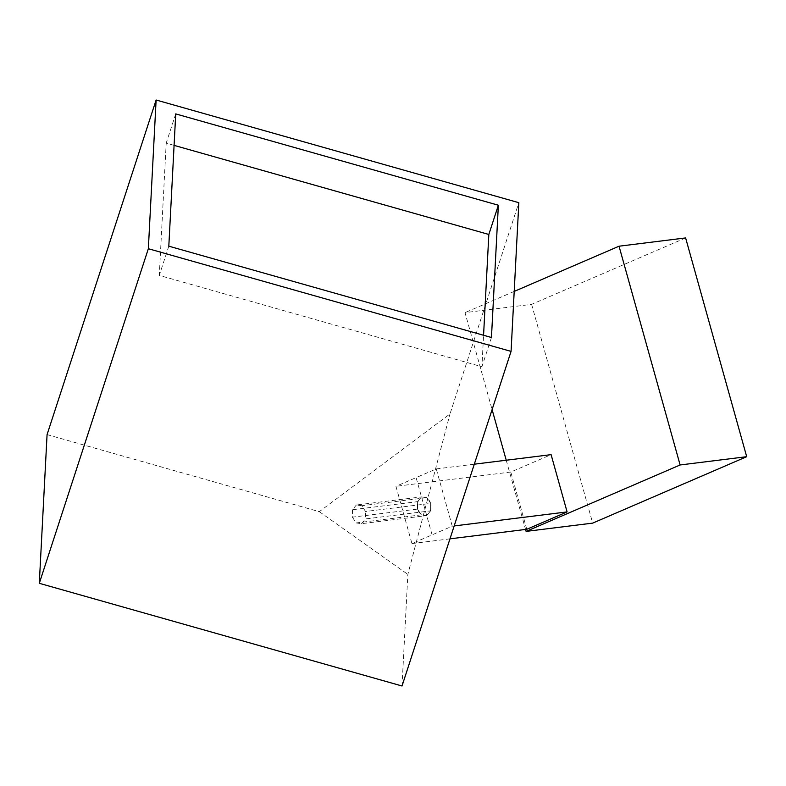 <?xml version="1.0" encoding="UTF-8"?>
<svg xmlns="http://www.w3.org/2000/svg" width="786" height="786" viewBox="0 0 786 786"><rect width="100%" height="100%" fill="white"/><g stroke="black" fill="none" stroke-linecap="round" stroke-linejoin="round"><path stroke-width="0.59" stroke-dasharray="3.93 2.95" d="M47.072 434.609L319.303 511.666L449.985 413.957L518.839 202.69M402.019 685.991L407.846 574.379L449.985 413.957M319.303 511.666L407.846 574.379M174.079 145.371L166.2 143.131L159.283 275.405L481.926 366.738L483.567 335.268M175.73 113.901L166.2 143.131M168.813 246.175L159.283 275.405M491.456 337.499L481.926 366.738M685.618 237.932L531.601 304.359L465.017 312.632L492.095 409.594M514.201 291.419L465.017 312.632M531.601 304.359L592.673 523.122M506.233 460.232L525.559 529.45M526.777 529.292L510.792 472.042L551.104 454.652M452.255 526.178L436.269 468.918L395.957 486.308L411.943 543.568L452.255 526.178L454.18 525.942M430.6 510.841L430.679 503.404L426.906 497.636L421.493 496.899L417.612 501.645L417.523 509.082L421.296 514.85L426.71 515.587L430.6 510.841L430.679 503.404L365.549 511.499L361.776 505.722L426.906 497.636L421.493 496.899L417.612 501.645L417.523 509.082L421.296 514.85L426.71 515.587L430.6 510.841L365.47 518.937L365.549 511.499M474.302 464.192L436.269 468.918M510.792 472.042L395.957 486.308M449.975 538.842L411.943 543.568M361.776 505.722L356.363 504.995L421.493 496.899M356.363 504.995L352.472 509.731L417.612 501.645M352.472 509.731L352.393 517.168L417.523 509.082M352.393 517.168L356.166 522.945L421.296 514.85M356.166 522.945L361.58 523.673L426.71 515.587M361.58 523.673L365.47 518.937M430.679 503.404C426.818 492.262 415.008 497.361 417.523 509.082C421.384 520.224 433.204 515.125 430.679 503.404L426.906 497.636M432.094 534.873L416.108 477.613"/><path stroke-width="1.18" d="M148.348 248.72L511.067 351.391L518.839 202.69L156.119 100.009L148.348 248.72L39.3 583.31L402.019 685.991L511.067 351.391M491.456 337.499L498.363 205.225L175.73 113.901L168.813 246.175L491.456 337.499M39.3 583.31L47.072 434.609L156.119 100.009M483.567 335.268L488.833 234.464L174.079 145.371M488.833 234.464L498.363 205.225M525.559 529.45L526.099 531.395L592.673 523.122L746.7 456.695L685.618 237.932L619.044 246.205L514.201 291.419M746.7 456.695L680.116 464.968L619.044 246.205M492.095 409.594L506.233 460.232M526.099 531.395L680.116 464.968M474.302 464.192L551.104 454.652L567.099 511.912L526.777 529.292L449.975 538.842M567.099 511.912L454.18 525.942"/></g></svg>
